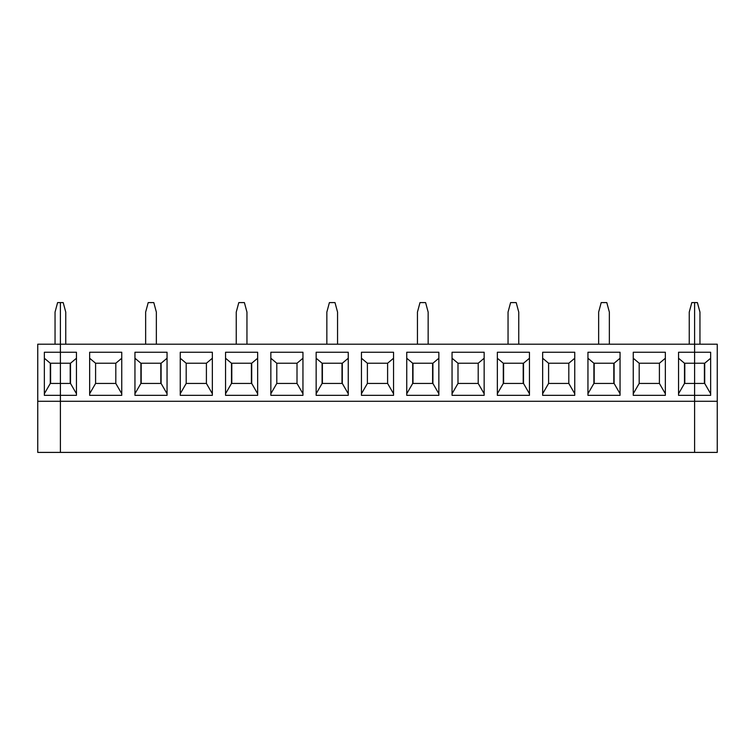 <?xml version="1.0" encoding="UTF-8"?>
<svg xmlns="http://www.w3.org/2000/svg" width="755" height="755" viewBox="0 0 755 755"><rect width="100%" height="100%" fill="white"/><g stroke="black" fill="none" stroke-linecap="round" stroke-linejoin="round"><path stroke-width="1.13" d="M37.75 452.405L37.75 344.204L60.4 344.204L60.4 302.595L57.597 302.595L55.049 312.108L55.049 344.204L55.049 312.108L57.597 302.595L60.4 302.595L60.4 344.204L37.75 344.204L37.75 401.282L60.4 401.282L60.4 395.337L44.347 395.337L44.347 352.255L60.4 352.255L60.4 344.204L60.4 352.255L44.347 352.255L44.347 395.337L60.4 395.337L60.4 383.446L50.292 383.446L60.4 383.446L60.4 352.255L60.4 363.231L50.292 363.231L60.4 363.231L60.4 401.282L37.75 401.282L37.75 452.405L60.4 452.405L60.4 401.282L60.4 452.405L37.75 452.405M44.347 358.248L50.292 363.231L50.292 383.446L50.292 363.231L44.347 358.248M50.594 383.446L50.594 363.231L50.594 383.446M44.347 393.742L50.292 383.446L44.347 393.742L44.347 395.337M694.6 383.446L694.6 302.595L697.403 302.595L694.6 302.595L694.6 344.204L717.25 344.204L694.6 344.204L694.6 363.231L704.708 363.231L694.6 363.231L694.6 395.337L694.6 383.446L704.708 383.446L684.492 383.446L684.492 363.231L694.6 363.231L694.6 352.255L710.653 352.255L694.6 352.255L694.6 344.204L60.4 344.204L694.6 344.204L694.6 302.595L691.797 302.595L689.249 312.108L691.797 302.595L694.6 302.595L694.6 352.255L678.547 352.255L694.6 352.255L694.6 363.231L684.492 363.231L678.547 358.248L684.492 363.231L684.492 383.446L694.6 383.446L694.6 363.231L694.6 395.337L710.653 395.337L694.6 395.337L694.6 401.282L694.6 395.337L678.547 395.337L678.547 352.255L678.547 395.337L694.6 395.337L694.6 383.446M694.6 452.405L694.6 401.282L717.25 401.282L717.25 344.204L717.25 452.405L694.6 452.405L717.25 452.405L717.25 401.282L694.6 401.282L694.6 452.405L694.6 395.337L694.6 401.282L60.4 401.282L60.4 302.595L63.203 302.595L60.4 302.595L60.4 352.255L76.453 352.255L76.453 395.337L60.4 395.337L60.4 401.282L694.6 401.282L694.6 452.405L60.4 452.405L60.4 401.282L60.4 452.405L694.6 452.405M699.951 312.108L697.403 302.595L699.951 312.108L699.951 344.204L699.951 312.108M704.708 363.231L710.653 358.248L704.708 363.231L704.708 383.446L710.653 393.742L704.708 383.446L704.708 363.231M710.653 352.255L710.653 395.337L710.653 352.255M704.406 363.231L704.406 383.446L704.406 363.231M710.653 393.742L710.653 395.337M145.649 312.108L148.197 302.595L145.649 312.108L145.649 344.204L145.649 312.108M156.351 344.204L156.351 312.108L153.803 302.595L148.197 302.595L153.803 302.595L156.351 312.108L156.351 344.204M65.751 312.108L63.203 302.595L65.751 312.108L65.751 344.204L65.751 312.108M167.053 393.742L161.108 383.446L167.053 393.742L167.053 395.337L167.053 352.255L134.947 352.255L134.947 395.337L134.947 352.255L167.053 352.255L167.053 395.337L134.947 395.337L167.053 395.337L134.947 395.337L134.947 393.742L140.892 383.446L140.892 363.231L161.108 363.231L167.053 358.248L161.108 363.231L140.892 363.231L134.947 358.248L140.892 363.231L140.892 383.446L161.108 383.446L140.892 383.446L134.947 393.742M121.753 393.742L115.808 383.446L121.753 393.742L121.753 395.337L121.753 352.255L89.647 352.255L89.647 395.337L89.647 352.255L121.753 352.255L121.753 395.337L89.647 395.337L89.647 393.742L95.592 383.446L115.808 383.446L115.808 363.231L121.753 358.248L115.808 363.231L95.592 363.231L95.592 383.446L89.647 393.742M257.653 393.742L251.708 383.446L257.653 393.742L257.653 395.337L257.653 352.255L225.547 352.255L225.547 395.337L225.547 352.255L257.653 352.255L257.653 395.337L225.547 395.337L257.653 395.337L225.547 395.337L225.547 393.742L231.492 383.446L231.492 363.231L251.708 363.231L257.653 358.248L251.708 363.231L231.492 363.231L225.547 358.248L231.492 363.231L231.492 383.446L251.708 383.446L231.492 383.446L225.547 393.742M212.353 393.742L206.408 383.446L212.353 393.742L212.353 395.337L212.353 352.255L180.247 352.255L180.247 395.337L180.247 352.255L212.353 352.255L212.353 395.337L180.247 395.337L180.247 393.742L186.192 383.446L206.408 383.446L206.408 363.231L212.353 358.248L206.408 363.231L186.192 363.231L186.192 383.446L180.247 393.742M348.253 393.742L342.308 383.446L348.253 393.742L348.253 395.337L348.253 352.255L316.147 352.255L316.147 395.337L316.147 352.255L348.253 352.255L348.253 395.337L316.147 395.337L348.253 395.337L316.147 395.337L316.147 393.742L322.092 383.446L322.092 363.231L342.308 363.231L348.253 358.248L342.308 363.231L322.092 363.231L316.147 358.248L322.092 363.231L322.092 383.446L342.308 383.446L322.092 383.446L316.147 393.742M302.953 393.742L297.008 383.446L302.953 393.742L302.953 395.337L302.953 352.255L270.847 352.255L270.847 395.337L270.847 352.255L302.953 352.255L302.953 395.337L270.847 395.337L270.847 393.742L276.792 383.446L297.008 383.446L297.008 363.231L302.953 358.248L297.008 363.231L276.792 363.231L276.792 383.446L270.847 393.742M438.853 393.742L432.908 383.446L438.853 393.742L438.853 395.337L438.853 352.255L406.747 352.255L406.747 395.337L406.747 352.255L438.853 352.255L438.853 395.337L406.747 395.337L438.853 395.337L406.747 395.337L406.747 393.742L412.692 383.446L412.692 363.231L432.908 363.231L438.853 358.248L432.908 363.231L412.692 363.231L406.747 358.248L412.692 363.231L412.692 383.446L432.908 383.446L412.692 383.446L406.747 393.742M393.553 393.742L387.608 383.446L393.553 393.742L393.553 395.337L393.553 352.255L361.447 352.255L361.447 395.337L361.447 352.255L393.553 352.255L393.553 395.337L361.447 395.337L361.447 393.742L367.392 383.446L387.608 383.446L387.608 363.231L393.553 358.248L387.608 363.231L367.392 363.231L367.392 383.446L361.447 393.742M529.453 393.742L523.508 383.446L529.453 393.742L529.453 395.337L529.453 352.255L497.347 352.255L497.347 395.337L497.347 352.255L529.453 352.255L529.453 395.337L497.347 395.337L529.453 395.337L497.347 395.337L497.347 393.742L503.292 383.446L503.292 363.231L523.508 363.231L529.453 358.248L523.508 363.231L503.292 363.231L497.347 358.248L503.292 363.231L503.292 383.446L523.508 383.446L503.292 383.446L497.347 393.742M484.153 393.742L478.208 383.446L484.153 393.742L484.153 395.337L484.153 352.255L452.047 352.255L452.047 395.337L452.047 352.255L484.153 352.255L484.153 395.337L452.047 395.337L452.047 393.742L457.992 383.446L478.208 383.446L478.208 363.231L484.153 358.248L478.208 363.231L457.992 363.231L457.992 383.446L452.047 393.742M620.053 393.742L614.108 383.446L620.053 393.742L620.053 395.337L620.053 352.255L587.947 352.255L587.947 395.337L587.947 352.255L620.053 352.255L620.053 395.337L587.947 395.337L620.053 395.337L587.947 395.337L587.947 393.742L593.892 383.446L593.892 363.231L614.108 363.231L620.053 358.248L614.108 363.231L593.892 363.231L587.947 358.248L593.892 363.231L593.892 383.446L614.108 383.446L593.892 383.446L587.947 393.742M574.753 393.742L568.808 383.446L574.753 393.742L574.753 395.337L574.753 352.255L542.647 352.255L542.647 395.337L542.647 352.255L574.753 352.255L574.753 395.337L542.647 395.337L542.647 393.742L548.592 383.446L568.808 383.446L568.808 363.231L574.753 358.248L568.808 363.231L548.592 363.231L548.592 383.446L542.647 393.742M665.353 393.742L659.408 383.446L665.353 393.742L665.353 395.337L665.353 352.255L633.247 352.255L633.247 395.337L633.247 352.255L665.353 352.255L665.353 395.337L633.247 395.337L633.247 393.742L639.192 383.446L659.408 383.446L659.408 363.231L665.353 358.248L659.408 363.231L639.192 363.231L639.192 383.446L633.247 393.742M160.806 363.231L160.806 383.446L160.806 363.231M141.194 383.446L141.194 363.231L141.194 383.446M70.508 363.231L60.4 363.231L70.508 363.231L76.453 358.248L70.508 363.231L70.508 383.446L70.508 363.231M60.4 352.255L60.4 383.446L70.508 383.446L60.4 383.446L60.4 395.337L76.453 395.337L76.453 352.255L60.4 352.255M70.206 363.231L70.206 383.446L70.206 363.231M76.453 393.742L70.508 383.446L76.453 393.742L76.453 395.337M115.808 383.446L95.592 383.446L95.592 363.231L115.808 363.231L115.808 383.446M89.647 358.248L95.592 363.231L89.647 358.248M89.647 395.337L121.753 395.337L89.647 395.337M236.249 312.108L238.797 302.595L236.249 312.108L236.249 344.204L236.249 312.108M246.951 344.204L246.951 312.108L244.403 302.595L238.797 302.595L244.403 302.595L246.951 312.108L246.951 344.204M251.406 363.231L251.406 383.446L251.406 363.231M231.794 383.446L231.794 363.231L231.794 383.446M161.108 383.446L161.108 363.231L161.108 383.446M206.408 383.446L186.192 383.446L186.192 363.231L206.408 363.231L206.408 383.446M180.247 358.248L186.192 363.231L180.247 358.248M180.247 395.337L212.353 395.337L180.247 395.337M326.849 312.108L329.397 302.595L326.849 312.108L326.849 344.204L326.849 312.108M337.551 344.204L337.551 312.108L335.003 302.595L329.397 302.595L335.003 302.595L337.551 312.108L337.551 344.204M342.006 363.231L342.006 383.446L342.006 363.231M322.394 383.446L322.394 363.231L322.394 383.446M251.708 383.446L251.708 363.231L251.708 383.446M297.008 383.446L276.792 383.446L276.792 363.231L297.008 363.231L297.008 383.446M270.847 358.248L276.792 363.231L270.847 358.248M270.847 395.337L302.953 395.337L270.847 395.337M417.449 312.108L419.997 302.595L417.449 312.108L417.449 344.204L417.449 312.108M428.151 344.204L428.151 312.108L425.603 302.595L419.997 302.595L425.603 302.595L428.151 312.108L428.151 344.204M432.606 363.231L432.606 383.446L432.606 363.231M412.994 383.446L412.994 363.231L412.994 383.446M342.308 383.446L342.308 363.231L342.308 383.446M387.608 383.446L367.392 383.446L367.392 363.231L387.608 363.231L387.608 383.446M361.447 358.248L367.392 363.231L361.447 358.248M361.447 395.337L393.553 395.337L361.447 395.337M508.049 312.108L510.597 302.595L508.049 312.108L508.049 344.204L508.049 312.108M518.751 344.204L518.751 312.108L516.203 302.595L510.597 302.595L516.203 302.595L518.751 312.108L518.751 344.204M523.206 363.231L523.206 383.446L523.206 363.231M503.594 383.446L503.594 363.231L503.594 383.446M432.908 383.446L432.908 363.231L432.908 383.446M478.208 383.446L457.992 383.446L457.992 363.231L478.208 363.231L478.208 383.446M452.047 358.248L457.992 363.231L452.047 358.248M452.047 395.337L484.153 395.337L452.047 395.337M598.649 312.108L601.197 302.595L598.649 312.108L598.649 344.204L598.649 312.108M609.351 344.204L609.351 312.108L606.803 302.595L601.197 302.595L606.803 302.595L609.351 312.108L609.351 344.204M613.806 363.231L613.806 383.446L613.806 363.231M594.194 383.446L594.194 363.231L594.194 383.446M523.508 383.446L523.508 363.231L523.508 383.446M568.808 383.446L548.592 383.446L548.592 363.231L568.808 363.231L568.808 383.446M542.647 358.248L548.592 363.231L542.647 358.248M542.647 395.337L574.753 395.337L542.647 395.337M689.249 312.108L689.249 344.204L689.249 312.108M678.547 393.742L684.492 383.446L678.547 393.742L678.547 395.337M684.794 383.446L684.794 363.231L684.794 383.446M614.108 383.446L614.108 363.231L614.108 383.446M659.408 383.446L639.192 383.446L639.192 363.231L659.408 363.231L659.408 383.446M633.247 358.248L639.192 363.231L633.247 358.248M633.247 395.337L665.353 395.337L633.247 395.337"/></g></svg>
